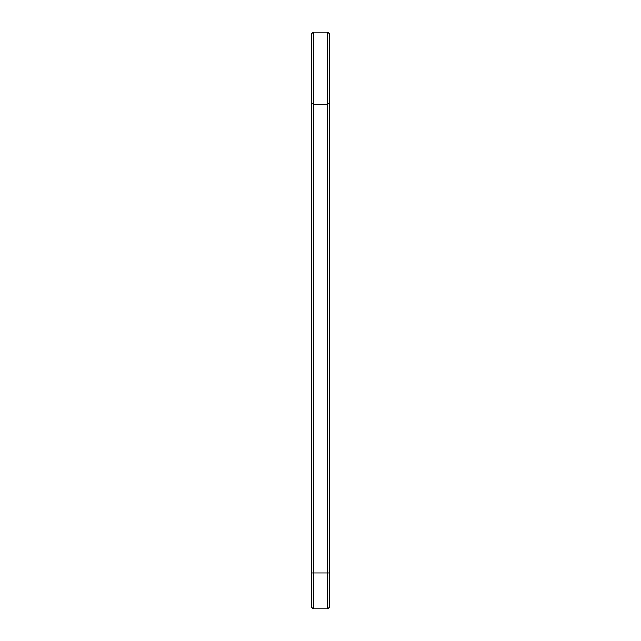 <?xml version="1.0" encoding="UTF-8"?>
<svg xmlns="http://www.w3.org/2000/svg" width="641" height="641" viewBox="0 0 641 641"><rect width="100%" height="100%" fill="white"/><g stroke="black" fill="none" stroke-linecap="round" stroke-linejoin="round"><path stroke-width="0.96" d="M311.486 102.432L313.217 104.163L327.783 104.163L327.783 572.894L313.217 572.894L313.217 32.05L311.486 33.781L311.486 607.219L313.217 608.95L313.217 572.894L311.486 572.894M313.217 32.05L327.783 32.05L327.783 104.163L329.514 102.432L329.514 572.894L327.783 572.894L327.783 608.95L313.217 608.95M329.514 572.894L329.514 607.219L327.783 608.95M327.783 32.05L329.514 33.781L329.514 102.432"/></g></svg>
